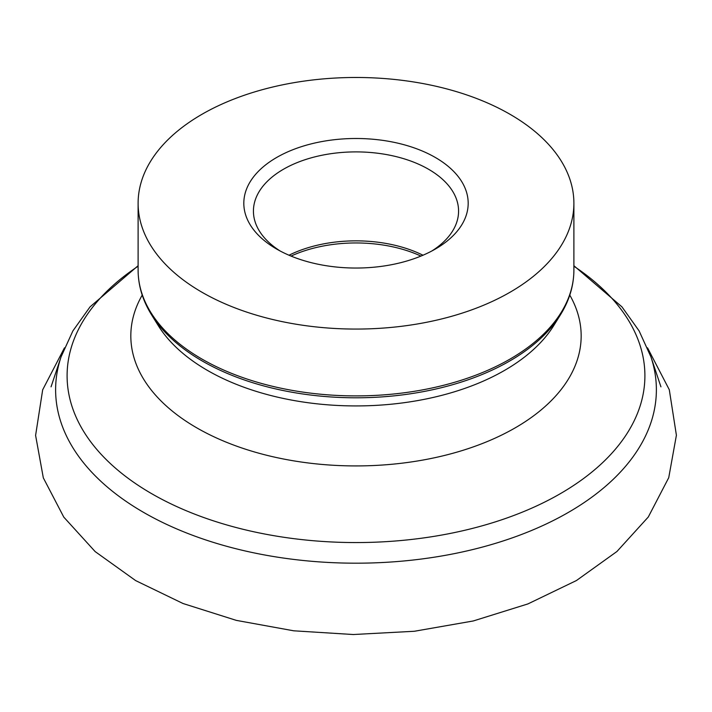 <?xml version="1.0" encoding="UTF-8"?>
<svg xmlns="http://www.w3.org/2000/svg" width="712" height="712" viewBox="0 0 712 712"><rect width="100%" height="100%" fill="white"/><g stroke="black" fill="none" stroke-linecap="round" stroke-linejoin="round"><path stroke-width="1.07" d="M201.932 292.223A217.89 125.793 180 0 1 138.11 203.267A217.89 125.793 180 0 1 356 77.474A217.89 125.793 180 0 1 573.89 203.267A217.89 125.793 180 0 1 439.384 319.492A217.89 125.793 180 0 1 201.932 292.223M431.775 251.033A102.573 59.221 0 0 0 443.923 241.617A102.573 59.221 0 0 0 458.572 211.117A102.573 59.221 0 0 0 356 151.896A102.573 59.221 0 0 0 253.428 211.117A102.573 59.221 0 0 0 280.216 251.033M289.01 255.225A102.573 59.221 180 0 1 422.99 255.225M276.665 249.067L276.665 249.067A112.184 64.774 180 0 1 276.674 157.468A112.184 64.774 180 0 1 435.326 157.468A112.184 64.774 180 0 1 435.326 249.067A112.184 64.774 180 0 1 276.665 249.067M573.89 265.718L621.95 306.863L639.109 330.911L650.937 356.908A300.384 173.425 180 0 1 613.477 479.087A300.384 173.425 180 0 1 248.541 551.711A300.384 173.425 180 0 1 61.054 356.908L51.05 386.847M138.11 266.235A288.912 166.804 0 0 0 108.358 289.855A288.912 166.804 0 0 0 207.201 518.736A288.912 166.804 0 0 0 603.643 461.67A288.912 166.804 0 0 0 573.89 266.235M138.11 203.267L138.11 270.106A217.89 125.793 0 0 0 201.932 359.053A217.89 125.793 0 0 0 542.767 334.898A217.89 125.793 0 0 0 573.89 270.106C573.819 285.574 569.36 300.437 560.495 314.722A217.258 125.437 180 0 1 542.232 336.963A217.258 125.437 180 0 1 334.676 397.189A217.258 125.437 180 0 1 151.496 314.722L158.26 325.607A210.076 121.289 180 0 0 356 405.929A210.076 121.289 180 0 0 553.731 325.607L560.495 314.722M569.778 295.097A225.17 130.002 180 0 1 356 465.924A225.17 130.002 180 0 1 142.213 295.097M420.943 256.08A104.139 60.119 0 0 0 291.048 256.08M650.937 356.908L660.941 386.847M138.11 265.718L90.05 306.863L72.891 330.911L61.054 356.908M573.89 203.267L573.89 270.106M138.11 270.106C138.173 285.574 142.64 300.437 151.496 314.722M64.463 347.839L42.676 389.811L35.6 435.415L43.316 477.841L63.795 517.126L95.168 551.595L135.68 580.609L183.046 603.518L236.313 620.375L293.709 630.805L353.286 634.526L414.34 631.268L473.249 620.971L527.921 603.918L576.453 580.529L616.939 551.497L648.294 517.001L668.737 477.69L676.4 435.246L669.298 389.74L647.537 347.848"/></g></svg>
